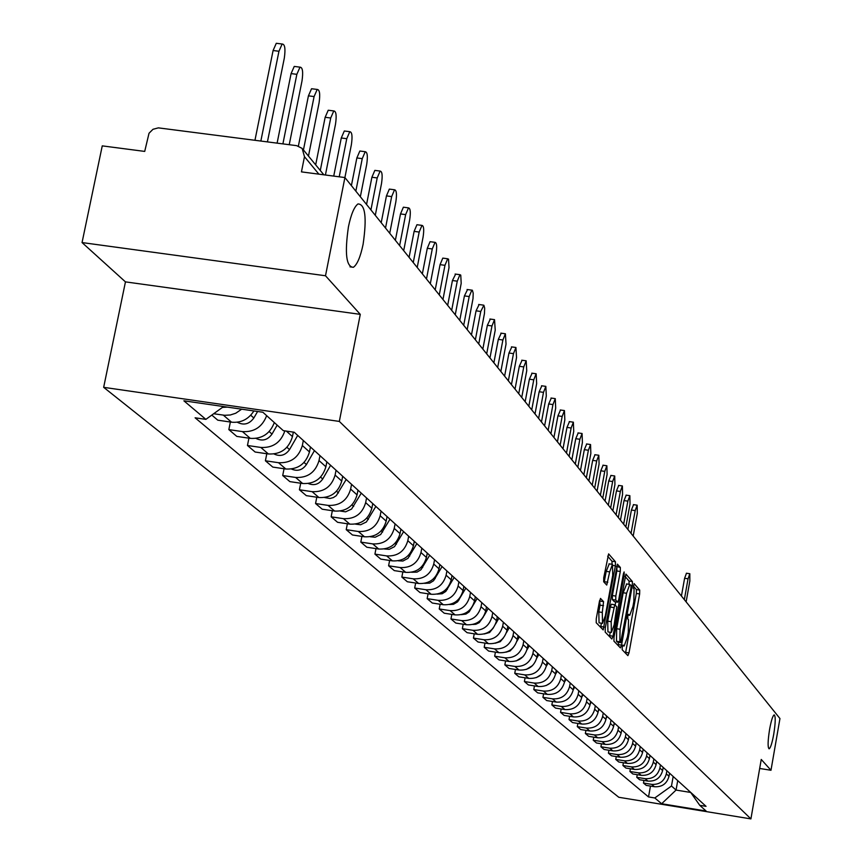 <?xml version="1.0" encoding="UTF-8"?>
<svg xmlns="http://www.w3.org/2000/svg" width="862" height="862" viewBox="0 0 862 862"><rect width="100%" height="100%" fill="white"/><g stroke="black" fill="none" stroke-linecap="round" stroke-linejoin="round"><path stroke-width="1.29" d="M622.245 647.028L622.202 649.743L627.881 655.637L629.001 652.9L639.647 593.961L639.723 590.093L634.076 583.563L633.333 588.218L634.055 589.058L633.839 601.525L632.945 606.46L629.756 615.274L628.527 614.272L627.827 616.211L627.773 618.938L628.506 619.746L628.301 632.158L627.407 637.104L624.163 646.015L622.957 645.067L622.245 647.028M363.107 244.28C366.986 217.526 365.283 204.078 357.978 203.938C354.207 206.794 351.028 214.401 348.442 226.771C344.574 253.428 346.222 266.94 353.388 267.295C357.245 264.537 360.488 256.865 363.107 244.28M773.731 734.295C775.541 722.647 775.692 716.16 774.205 714.857C772.772 715.675 771.231 720.513 769.594 729.36C767.783 741.029 767.622 747.516 769.109 748.819C770.553 748 772.093 743.163 773.731 734.295M600.652 598.465L599.446 601.277L596.267 618.701L596.224 622.763L603.195 629.917L615.393 565.806L615.446 561.755L608.615 553.889L603.745 577.68L603.691 581.775L606.74 585.061L609.682 571.883L612.451 564.351L612.71 575.342L605.361 615.716L602.527 623.366L602.29 612.44L603.572 601.622L600.448 598.433M339.326 421.421L360.273 314.361L325.502 275.765L344.908 177.55L779.948 718.542L770.984 770.272L761.243 759.454L750.91 818.9L339.326 421.421L103.666 387.329L618.797 797.275L750.91 818.9M613.992 637.223L613.938 641.156L620.403 647.879L621.545 645.11L632.342 585.47L632.406 581.548L625.941 574.114L613.992 637.223M611.848 638.99L605.199 632.094L605.253 628.096L617.397 564.147L620.349 567.465L620.284 571.474L615.813 596.084L615.759 600.081L617.752 602.182L618.776 599.381L623.398 573.876L624.11 571.937L624.163 574.771L613.022 636.21L611.848 638.99M325.502 275.765L82.052 242.567L102.255 145.872L144.708 151.41L149.018 133.254L153.005 129.278L158.349 127.867L296.657 145.656L302.163 148.404L304.48 156.701L301.452 171.883L344.908 177.55L351.384 144.644C352.59 136.315 352.062 131.994 349.789 131.692L346.761 138.685L339.219 176.807M82.052 242.567L125.453 281.874L103.666 387.329M759.67 768.462L770.984 770.272M666.886 770.757L666.326 773.871C664.225 781.328 659.344 784.829 651.683 784.355L654.441 786.726C662.059 787.2 666.919 783.72 669.009 776.285L669.558 773.192M654.441 786.726L646.252 785.401L643.461 783.019L643.925 780.444M651.683 784.355L643.461 783.019M637.244 774.679L636.77 777.319L639.615 779.744L647.89 781.091C655.605 781.554 660.507 778.041 662.63 770.531L663.19 767.406M660.443 764.917L659.883 768.053C657.76 775.595 652.825 779.129 645.078 778.666L636.77 777.319M630.402 768.785L629.917 771.479L632.837 773.968L641.199 775.326C648.989 775.789 653.956 772.233 656.101 764.637L656.661 761.48M653.859 758.937L653.299 762.105C651.144 769.734 646.155 773.311 638.322 772.837L629.917 771.479M623.409 762.751L622.914 765.51L625.898 768.053L634.357 769.421C642.233 769.895 647.254 766.296 649.431 758.614L650.002 755.424M647.136 752.817L646.554 756.028C644.377 763.743 639.324 767.363 631.415 766.889L622.914 765.51M616.265 756.577L615.748 759.4L618.808 762.008L627.353 763.387C635.316 763.861 640.401 760.219 642.599 752.461L643.171 749.229M640.24 746.567L639.658 749.811C637.449 757.612 632.342 761.265 624.347 760.79L615.748 759.4M608.938 750.252L608.421 753.151L611.546 755.812L620.187 757.213C628.247 757.687 633.387 754.002 635.606 746.158L636.199 742.882M633.193 740.156L632.6 743.443C630.37 751.33 625.198 755.037 617.106 754.552L608.421 753.151M601.45 743.787L600.911 746.751L604.111 749.477L612.85 750.888C621.006 751.373 626.2 747.645 628.452 739.704L629.044 736.396M625.974 733.605L625.381 736.924C623.107 744.908 617.882 748.647 609.703 748.173L600.911 746.751M593.778 737.161L593.228 740.199L596.504 742.99L605.339 744.412C613.582 744.897 618.851 741.126 621.125 733.088L621.728 729.748M618.582 726.892L617.979 730.254C615.683 738.325 610.393 742.117 602.118 741.632L593.228 740.199M585.923 730.373L585.352 733.487L588.703 736.353L597.657 737.786C605.997 738.271 611.32 734.456 613.625 726.321L614.24 722.949M611.018 720.018L610.404 723.412C608.076 731.579 602.721 735.426 594.349 734.93L585.352 733.487M577.863 723.423L577.281 726.612L580.719 729.543L589.78 730.998C598.217 731.482 603.605 727.625 605.943 719.393L606.568 715.966M603.26 712.971L602.635 716.408C600.275 724.673 594.866 728.562 586.386 728.067L577.281 726.612M569.62 716.29L569.017 719.565L572.54 722.572L581.699 724.037C590.244 724.533 595.696 720.61 598.066 712.292L598.702 708.823M595.308 705.752L594.683 709.232C592.291 717.604 586.806 721.537 578.23 721.041L569.017 719.565M561.162 708.984L560.548 712.346L564.157 715.428L573.424 716.904C582.066 717.399 587.593 713.434 589.996 705.008L590.632 701.506M587.162 698.349L586.516 701.873C584.102 710.342 578.542 714.329 569.857 713.833L560.548 712.346M552.488 701.485L551.852 704.933L555.559 708.09L564.944 709.588C573.683 710.083 579.286 706.075 581.721 697.541L582.367 693.996M578.811 690.753L578.154 694.33C575.697 702.907 570.073 706.937 561.281 706.441L551.852 704.933M543.588 693.802L542.941 697.336L546.734 700.58L556.238 702.088C565.095 702.584 570.752 698.522 573.23 689.88L573.887 686.292M570.235 682.973L569.577 686.583C567.088 695.268 561.388 699.362 552.488 698.856L542.941 697.336M534.462 685.904L533.783 689.535L537.683 692.865L547.305 694.384C556.27 694.891 562.013 690.774 564.524 682.025L565.181 678.383M561.431 674.978L560.763 678.642C558.242 687.434 552.467 691.583 543.459 691.065L533.783 689.535M525.087 677.801L524.398 681.53L528.395 684.945L538.136 686.486C547.219 686.992 553.038 682.823 555.581 673.955L556.259 670.27M552.402 666.779L551.723 670.485C549.159 679.396 543.319 683.588 534.192 683.081L524.398 681.53M515.465 669.472L514.754 673.308L518.859 676.821L528.729 678.372C537.92 678.89 543.814 674.655 546.4 665.679L547.09 661.941M543.135 658.352L542.446 662.102C539.838 671.132 533.923 675.388 524.667 674.871L514.754 673.308M505.574 660.928L504.841 664.871L509.065 668.47L519.064 670.043C528.384 670.561 534.354 666.272 536.972 657.167L537.672 653.385M533.61 649.7L532.899 653.504C530.27 662.652 524.258 666.962 514.894 666.445L504.841 664.871M495.424 652.135L494.669 656.187L499.001 659.893L509.13 661.477C518.568 661.994 524.624 657.652 527.285 648.429L527.997 644.604M523.816 640.811L523.105 644.668C520.422 653.935 514.345 658.309 504.841 657.792L494.669 656.187M484.983 643.095L484.196 647.276L488.657 651.079L498.926 652.685C508.494 653.202 514.625 648.795 517.329 639.453L518.051 635.563M513.752 631.663L513.03 635.574C510.304 644.97 504.141 649.409 494.519 648.881L484.196 647.276M474.24 633.796L473.432 638.096L478.022 642.007L488.42 643.634C498.117 644.162 504.345 639.69 507.082 630.219L507.826 626.275M503.408 622.267L502.665 626.232C499.906 635.757 493.646 640.25 483.894 639.733L473.432 638.096M463.196 624.239L462.366 628.657L467.085 632.686L477.623 634.324C487.461 634.852 493.764 630.316 496.555 620.715L497.299 616.718M492.762 612.591L492.008 616.61C489.207 626.275 482.849 630.833 472.969 630.305L462.366 628.657M451.828 614.39L450.966 618.948L455.826 623.086L466.514 624.745C476.481 625.284 482.882 620.672 485.715 610.932L486.48 606.891M481.804 602.635L481.039 606.719C478.184 616.513 471.74 621.146 461.72 620.608L450.966 618.948M440.126 604.24L439.232 608.949L444.242 613.216L455.082 614.886C465.189 615.425 471.676 610.749 474.563 600.868L475.328 596.763M470.512 592.388L469.736 596.526C466.838 606.46 460.308 611.169 450.136 610.63L439.232 608.949M428.069 593.799L427.143 598.637L432.304 603.034L443.294 604.736C453.552 605.275 460.136 600.523 463.066 590.502L463.853 586.332M458.896 581.828L458.099 586.02C455.158 596.105 448.52 600.879 438.208 600.351L427.143 598.637M415.646 583.024L414.687 588.024L420.009 592.56L431.162 594.274C441.559 594.812 448.251 589.996 451.225 579.824L452.022 575.59M446.915 570.946L446.107 575.202C443.111 585.438 436.377 590.287 425.914 589.748L414.687 588.024M402.834 571.915L401.843 577.077L407.327 581.753L418.641 583.488C429.201 584.027 435.989 579.135 439.017 568.812L439.835 564.524M434.567 559.729L433.737 564.05C430.688 574.437 423.856 579.361 413.232 578.822L401.843 577.077M389.624 560.451L388.6 565.784L394.257 570.601L405.733 572.357C416.454 572.907 423.35 567.929 426.431 557.455L427.261 553.092M421.82 548.157L420.979 552.542C417.876 563.091 410.937 568.09 400.151 567.552L388.6 565.784M375.983 548.62L374.927 554.126L380.767 559.104L392.425 560.882C403.297 561.421 410.301 556.378 413.437 545.732L414.288 541.314M408.674 536.207L407.823 540.668C404.655 551.378 397.608 556.464 386.661 555.915L374.927 554.126M361.911 536.401L360.812 542.101L366.835 547.23L378.677 549.029C389.721 549.579 396.843 544.45 400.033 533.632L400.895 529.149M395.098 523.88L394.225 528.395C391.003 539.278 383.838 544.45 372.718 543.9L360.812 542.101M347.364 523.773L346.222 529.667L352.45 534.979L364.475 536.789C375.692 537.338 382.933 532.123 386.176 521.144L387.06 516.575M381.069 511.134L380.174 515.735C376.899 526.79 369.615 532.037 358.323 531.488L346.222 529.667M332.333 510.724L331.148 516.812L337.592 522.307L349.8 524.139C361.2 524.689 368.548 519.387 371.867 508.224L372.761 503.591M366.565 497.967L365.66 502.632C362.32 513.871 354.918 519.215 343.442 518.665L331.148 516.812M316.796 497.212L315.557 503.527L322.216 509.205L334.628 511.058C346.212 511.619 353.689 506.22 357.062 494.874L357.978 490.166M351.567 484.336L350.64 489.088C347.246 500.51 339.714 505.951 328.045 505.391L315.557 503.527M300.709 483.226L299.416 489.767L306.312 495.65L318.929 497.536C330.696 498.085 338.303 492.59 341.751 481.061L342.677 476.266M336.051 470.243L335.102 475.07C331.644 486.685 323.972 492.213 312.119 491.663L299.416 489.767M284.051 468.745L282.714 475.533L289.858 481.621L302.67 483.517C314.652 484.078 322.388 478.485 325.89 466.762L326.849 461.881M319.974 455.642L319.015 460.556C315.481 472.365 307.68 478.001 295.623 477.451L282.714 475.533M266.8 453.735L265.399 460.782L272.801 467.085L285.839 469.014C298.015 469.564 305.891 463.875 309.469 451.947L310.449 446.99M303.327 440.525L302.346 445.514C298.737 457.539 290.796 463.271 278.534 462.711L265.399 460.782M248.913 438.176L247.459 445.482L255.13 452.022L268.394 453.972C280.775 454.533 288.802 448.736 292.455 436.592L293.339 432.11M284.848 430.871C280.85 442.54 272.834 448.068 260.82 447.443L247.459 445.482M230.369 422.014L228.839 429.61L236.802 436.398L250.292 438.37C261.983 439.06 270 433.791 274.331 422.563M266.66 415.656C262.285 426.97 254.215 432.282 242.437 431.603L228.839 429.61M211.804 415.085L217.784 420.182L231.512 422.186C241.058 423.048 248.515 419.298 253.902 410.948M241.683 409.181L235.746 413.232L230.326 414.988L224.734 415.301L213.657 413.738M673.179 776.479L671.487 786.004L676.056 790.066L690.71 792.458M677.726 780.616L676.056 790.066L661.639 803.74L654.797 797.964L671.487 786.004M690.602 792.307L699.75 805.313L706.086 811.013L661.639 803.74M223.592 406.562L205.878 419.374L195.103 417.801L648.526 796.941L654.797 797.964M205.878 419.374L183.875 400.808L262.867 412.251L283.318 430.655L294.211 432.239L706.053 806.347L699.75 805.313M360.273 314.361L125.453 281.874M650.465 786.079L648.526 796.941M625.51 653.17L636.328 593.455L636.393 589.586L633.301 585.988M629.077 584.328L629.044 581.042L625.036 576.387M618.011 645.39L618.593 642.298M620.651 642.589L630.941 588.25L630.984 585.503L629.777 584.436L626.577 593.271L620.058 629.26L619.864 641.77L620.651 642.589L617.397 642.093M626.685 583.962L623.183 592.754L626.577 593.271M617.278 642.071L616.481 641.242L616.664 628.732L623.183 592.754M616.47 566.442L620.349 567.465M614.39 601.644L612.322 599.553L612.386 595.567L616.858 570.956L616.912 566.948M615.737 601.881L615.156 605.092M610.221 632.266L609.606 635.682L613.022 636.21M611.169 621.685L611.363 632.439L614.153 624.864L616.761 606.848L614.768 604.747L611.169 621.685L607.732 621.157L607.936 631.911L611.147 632.406M614.703 604.779L611.33 604.23L610.296 607.042L613.733 607.57M607.732 621.157L610.296 607.042M609.434 636.49L609.606 635.682M602.29 623.334L599.047 622.838L598.81 611.912L600.038 605.146L599.586 600.555M609.251 563.867L606.202 571.366L609.682 571.883M604.187 582.324L606.202 571.366M612.085 564.298L611.988 561.237L607.667 556.206M600.62 627.331L601.396 623.194M686.13 601.859L689.837 581.074L689.826 573.736L688.059 578.79L684.342 599.64M681.433 596.019L684.6 578.273L686.475 573.241M633.193 536.035L637.309 513.332L637.158 505.186L635.175 510.595L631.038 533.362M614.746 723.401L613.884 724.931M627.881 529.43L631.404 510.035L633.548 504.647M625.855 526.908L630.025 503.958L629.863 495.682L627.848 501.145L623.657 524.182M607.128 716.484L606.158 718.197M620.457 520.195L624.023 500.585L626.221 495.144M618.345 517.566L622.569 494.335L622.386 485.952L620.338 491.459L616.093 514.776M599.327 709.394L598.25 711.312M612.85 510.746L616.47 490.898L618.701 485.414M610.641 507.998L614.929 484.487L614.714 475.975L612.645 481.535L608.335 505.132M591.332 702.131L590.136 704.265M605.059 501.059L608.734 480.964L611.007 475.436M602.753 498.182L607.107 474.391L606.87 465.76L604.758 471.374L600.383 495.241M583.143 694.697L581.807 697.035M597.075 491.124L600.803 470.792L603.12 465.211M594.661 488.118L599.079 464.047L598.81 455.276L596.676 460.944L592.237 485.112M574.738 687.057L573.273 689.632M588.886 480.942L592.668 460.362L595.028 454.737M586.365 477.807L590.847 453.434L590.545 444.533L588.38 450.244L583.876 474.714M566.108 679.224L564.513 682.047M558.813 691.389L555.785 693.21M580.482 470.49L584.317 449.662L586.731 443.984M577.842 467.215L582.4 442.54L582.076 433.5L579.867 439.275L575.299 464.047M557.261 671.186L555.516 674.267M550.409 682.941L546.12 685.559M571.862 459.769L575.762 438.683L578.219 432.95M569.114 456.354L573.726 431.356L573.37 422.186L571.129 428.005L566.485 453.089M548.178 662.943L546.271 666.315M541.627 674.353L536.347 677.607M563.015 448.768L566.97 427.412L569.48 421.626M560.138 445.201L564.836 419.88L564.438 410.56L562.164 416.443L557.445 441.85M538.858 654.463L536.746 658.18M532.533 665.583L526.391 669.397M553.932 437.476L557.951 415.84L560.505 410.01M550.926 433.737L555.688 408.103L555.268 398.632L552.951 404.569L548.167 430.3M529.279 645.767L526.951 649.862M523.126 656.596L516.219 660.938M544.601 425.871L548.685 403.955L551.303 398.072M541.465 421.971L546.303 395.992L545.84 386.37L543.491 392.361L538.621 418.436M519.43 636.824L516.844 641.371M513.44 647.362L510.088 650.972L505.8 652.222M535.011 413.954L539.159 391.747L541.832 385.81M531.735 409.87L536.66 383.547L536.153 373.763L533.761 379.819L528.815 406.239M509.313 627.622L506.403 632.73M503.548 637.772L500.251 641.694L495.122 643.246M525.163 401.703L529.376 379.205L532.113 373.203M521.736 397.436L526.736 370.757L526.186 360.812L523.751 366.921L518.73 393.708M498.904 618.173L495.575 624.023M493.463 627.741L489.584 632.525L484.164 633.99M515.034 389.107L519.312 366.296L522.103 360.241M511.446 384.646L516.532 357.601L515.939 347.483L513.472 353.646L508.354 380.799M488.194 608.443L484.056 615.705M483.463 616.761L479.24 622.655L475.867 624.26L472.915 624.465M504.604 376.144L508.968 353.021L511.823 346.912M500.854 371.479L506.037 344.067L505.391 333.766L502.88 339.994L497.676 367.524M477.171 598.433L469.176 611.869L465.933 614.067L461.342 614.649M493.883 362.805L498.311 339.369L501.242 333.195M489.961 357.935L495.23 330.135L494.529 319.651L491.976 325.944L486.685 353.862M465.825 588.132L457.657 601.805L453.466 604.316L449.447 604.542M482.839 349.078L487.353 325.308L490.338 319.08M478.744 343.981L484.455 313.477L484.67 308.122L483.884 305.234L480.748 311.462L475.371 339.779M454.134 577.508L445.794 591.44L442.206 593.735L437.206 594.112M471.471 334.93L476.061 310.826L479.121 304.534M467.182 329.596L473.001 298.64L473.206 293.188L472.376 290.246L471.816 290.138L469.187 296.55L463.702 325.276M442.087 566.56L433.564 580.751L429.804 583.1L424.6 583.348M459.748 320.362L464.424 295.903L467.56 289.557M455.265 314.781L461.192 283.361L460.761 275.107L459.942 274.698L457.259 281.174L451.677 310.32M429.664 555.279L420.958 569.739L417.025 572.12L411.616 572.249M447.669 305.342L452.431 280.516L455.653 274.116M442.971 299.502L449.016 267.597L448.542 259.171L447.68 258.772L444.964 265.313L439.275 294.901M416.852 543.642L407.963 558.371L402.91 561.033L398.233 560.796M435.213 289.847L440.062 264.656L442.788 258.115L443.359 258.191M430.3 283.738L436.053 253.827C437.131 246.629 436.797 242.804 435.041 242.351L432.271 248.956L426.474 278.986M403.631 531.628L394.537 546.637L389.268 549.331L384.43 548.975M422.358 273.857L427.293 248.288L430.063 241.683L430.688 241.769M417.208 267.457L423.08 237.093C424.179 229.734 423.813 225.833 421.981 225.391L419.169 232.061L413.264 262.565M389.98 519.226L380.692 534.515L375.185 537.241L370.186 536.746M409.084 257.35L414.116 231.382L416.939 224.723L417.607 224.81M403.696 250.648L409.676 219.821C410.797 212.278 410.398 208.302 408.502 207.882L405.646 214.616L399.623 245.595M375.864 506.414L366.372 521.995L360.639 524.753L355.478 524.118M395.367 240.304L400.507 213.938L403.373 207.203L404.095 207.3M389.721 233.279L395.83 201.967C396.973 194.241 396.542 190.179 394.559 189.78L391.66 196.579L385.519 228.053M361.286 493.172L351.577 509.054L345.597 511.845L340.274 511.047M381.209 222.687L386.445 195.9L389.344 189.101L390.13 189.209M375.282 215.328L381.521 183.498C382.674 175.589 382.222 171.441 380.142 171.075L377.2 177.938L370.929 209.919M346.212 479.477L336.277 495.672L333.368 497.579L330.049 498.484L324.565 497.536M366.555 204.477L371.899 177.249L374.851 170.385L375.692 170.493M360.348 196.751L366.706 164.405C367.891 156.291 367.406 152.057 365.229 151.723L362.245 158.651L355.844 191.148M330.599 465.297L322.722 479.003C318.929 484.369 314.124 485.877 308.305 483.539M351.394 185.621L356.857 157.951L359.853 151.022L360.769 151.141M310.632 447.162L310.298 447.744M314.447 450.621L306.409 464.564C302.443 470.124 297.465 471.622 291.485 469.036M333.734 176.096L341.277 137.985L344.315 130.992L345.306 131.121M325.416 175.008L335.512 124.171C336.74 115.616 336.169 111.198 333.788 110.939L330.717 117.997L320.287 170.482M293.565 432.142L293.199 432.778M297.702 435.407L289.524 449.598C285.354 455.373 280.204 456.838 274.051 453.994M315.675 164.868L325.146 117.297L328.228 110.239L329.306 110.368M308.467 156.076L319.059 102.966C320.319 94.163 319.705 89.659 317.205 89.443L314.091 96.566L303.435 149.945M277.176 425.128L272.004 434.092C267.64 440.083 262.307 441.516 255.992 438.402M298.392 146.044L308.424 95.844L311.548 88.732L312.723 88.883M289.233 144.697L302.002 80.974C303.295 71.912 302.627 67.301 299.998 67.15L296.851 74.326L282.898 143.879M257.598 411.486L253.837 417.995C249.258 424.212 243.73 425.623 237.265 422.218M277.111 143.135L291.087 73.604L294.244 66.428L295.526 66.589M267.435 141.885L284.309 58.153C285.624 48.822 284.902 44.102 282.143 44.016L278.954 51.257L260.852 141.034M227.449 407.123L222.461 407.381M254.958 140.269L273.092 50.524L276.282 43.294L277.683 43.466M242.437 431.603L250.292 438.37M260.82 447.443L268.394 453.972M278.534 462.711L285.839 469.014M295.623 477.451L302.67 483.517M312.119 491.663L318.929 497.536M328.045 505.391L334.628 511.058M343.442 518.665L349.8 524.139M358.323 531.488L364.475 536.789M372.718 543.9L378.677 549.029M386.661 555.915L392.425 560.882M400.151 567.552L405.733 572.357M413.232 578.822L418.641 583.488M425.914 589.748L431.162 594.274M438.208 600.351L443.294 604.736M450.136 610.63L455.082 614.886M461.72 620.608L466.514 624.745M472.969 630.305L477.623 634.324M483.894 639.733L488.42 643.634M494.519 648.881L498.926 652.685M504.841 657.792L509.13 661.477M514.894 666.445L519.064 670.043M524.667 674.871L528.729 678.372M534.192 683.081L538.136 686.486M543.459 691.065L547.305 694.384M552.488 698.856L556.238 702.088M561.281 706.441L564.944 709.588M569.857 713.833L573.424 716.904M578.23 721.041L581.699 724.037M586.386 728.067L589.78 730.998M594.349 734.93L597.657 737.786M602.118 741.632L605.339 744.412M609.703 748.173L612.85 750.888M617.106 754.552L620.187 757.213M624.347 760.79L627.353 763.387M631.415 766.889L634.357 769.421M638.322 772.837L641.199 775.326M645.078 778.666L647.89 781.091M223.355 415.15L231.512 422.186M286.356 431.097L292.455 436.592M302.346 445.514L309.469 451.947M319.015 460.556L325.89 466.762M335.102 475.07L341.751 481.061M350.64 489.088L357.062 494.874M365.66 502.632L371.867 508.224M380.174 515.735L386.176 521.144M394.225 528.395L400.033 533.632M407.823 540.668L413.437 545.732M420.979 552.542L426.431 557.455M433.737 564.05L439.017 568.812M446.107 575.202L451.225 579.824M458.099 586.02L463.066 590.502M469.736 596.526L474.563 600.868M481.039 606.719L485.715 610.932M492.008 616.61L496.555 620.715M502.665 626.232L507.082 630.219M513.03 635.574L517.329 639.453M523.105 644.668L527.285 648.429M532.899 653.504L536.972 657.167M542.446 662.102L546.4 665.679M551.723 670.485L555.581 673.955M560.763 678.642L564.524 682.025M569.577 686.583L573.23 689.88M578.154 694.33L581.721 697.541M586.516 701.873L589.996 705.008M594.683 709.232L598.066 712.292M602.635 716.408L605.943 719.393M610.404 723.412L613.625 726.321M617.979 730.254L621.125 733.088M625.381 736.924L628.452 739.704M632.6 743.443L635.606 746.158M639.658 749.811L642.599 752.461M646.554 756.028L649.431 758.614M653.299 762.105L656.101 764.637M659.883 768.053L662.63 770.531M666.326 773.871L669.009 776.285M318.886 174.156L304.48 156.701M622.579 645.692L623.786 645.875M628.139 614.94L629.346 615.123M636.393 589.586L639.723 590.093M636.328 593.455L639.647 593.961M625.672 652.383L629.001 652.9M629.044 581.042L632.406 581.548M630.758 585.233L632.342 585.47M618.173 644.593L621.545 645.11M616.664 628.732L620.058 629.26M616.481 641.242L619.864 641.77M616.858 570.956L620.284 571.474M612.386 595.567L615.813 596.084M612.322 599.553L615.759 600.081M614.197 601.611L617.612 602.139M623.269 574.631L624.163 574.771M600.092 601.094L603.572 601.622M600.038 605.146L603.519 605.674M598.81 611.912L602.29 612.44M604.316 581.699L607.796 582.227M611.988 561.237L615.446 561.755M613.238 565.472L615.393 565.806M600.792 626.512L604.251 627.051M684.6 578.273L688.059 578.79M631.404 510.035L635.175 510.595M624.023 500.585L627.848 501.145M616.47 490.898L620.338 491.459M608.734 480.964L612.645 481.535M600.803 470.792L604.758 471.374M592.668 460.362L596.676 460.944M584.317 449.662L588.38 450.244M575.762 438.683L579.867 439.275M566.97 427.412L571.129 428.005M557.951 415.84L562.164 416.443M548.685 403.955L552.951 404.569M539.159 391.747L543.491 392.361M529.376 379.205L533.761 379.819M519.312 366.296L523.751 366.921M508.968 353.021L513.472 353.646M498.311 339.369L502.88 339.994M459.144 599.833L458.573 599.327M487.353 325.308L491.976 325.944M447.356 589.392L446.667 588.778M476.061 310.826L480.748 311.462M435.202 578.628L434.383 577.896M464.424 295.903L469.187 296.55M422.671 567.53L421.712 566.679M452.431 280.516L457.259 281.174M409.741 556.076L408.653 555.106M440.062 264.656L444.964 265.313M396.401 544.256L395.152 543.157M427.293 248.288L432.271 248.956M382.62 532.059L381.219 530.82M414.116 231.382L419.169 232.061M368.386 519.452L366.813 518.062M400.507 213.938L405.646 214.616M353.679 506.425L351.922 504.873M386.445 195.9L391.66 196.579M338.464 492.945L336.514 491.221M371.899 177.249L377.2 177.938M322.722 479.003L320.567 477.095M356.857 157.951L362.245 158.651M306.409 464.564L304.049 462.463M341.277 137.985L346.761 138.685M289.524 449.598L286.917 447.303M325.146 117.297L330.717 117.997M272.004 434.092L269.159 431.571M308.424 95.844L314.091 96.566M253.837 417.995L250.723 415.236M291.087 73.604L296.851 74.326M273.092 50.524L278.954 51.257M303.025 149.449L323.843 174.803M349.972 266.832L353.388 267.295M622.558 645.767L623.926 645.983M628.107 615.026L629.497 615.242M617.364 642.104L620.683 642.621M626.405 583.919L629.777 584.436M614.326 601.665L617.655 602.172M611.33 604.23L614.768 604.747M608.981 563.823L612.451 564.351M686.367 573.219L689.826 573.736M633.387 504.626L637.158 505.186M626.038 495.122L629.863 495.682M618.517 485.392L622.386 485.952M610.813 475.415L614.714 475.975M602.915 465.189L606.87 465.76M594.812 454.705L598.81 455.276M586.494 443.952L590.545 444.533M577.971 432.918L582.076 433.5M569.222 421.593L573.37 422.186M560.235 409.967L564.438 410.56M551.001 398.028L555.268 398.632M541.519 385.767L545.84 386.37M531.779 373.16L536.153 373.763M521.747 360.197L526.186 360.812M511.446 346.858L515.939 347.483M500.833 333.141L505.391 333.766M489.907 319.015L494.529 319.651M478.658 304.48L483.345 305.116M467.064 289.492L471.816 290.138M455.114 274.041L459.942 274.698M442.788 258.115L447.68 258.772M430.063 241.683L435.041 242.351M416.939 224.723L421.981 225.391M403.373 207.203L408.502 207.882M389.344 189.101L394.559 189.78M374.851 170.385L380.142 171.075M359.853 151.022L365.229 151.723M344.315 130.992L349.789 131.692M328.228 110.239L333.788 110.939M311.548 88.732L317.205 89.443M294.244 66.428L299.998 67.15M276.282 43.294L282.143 44.016"/></g></svg>
